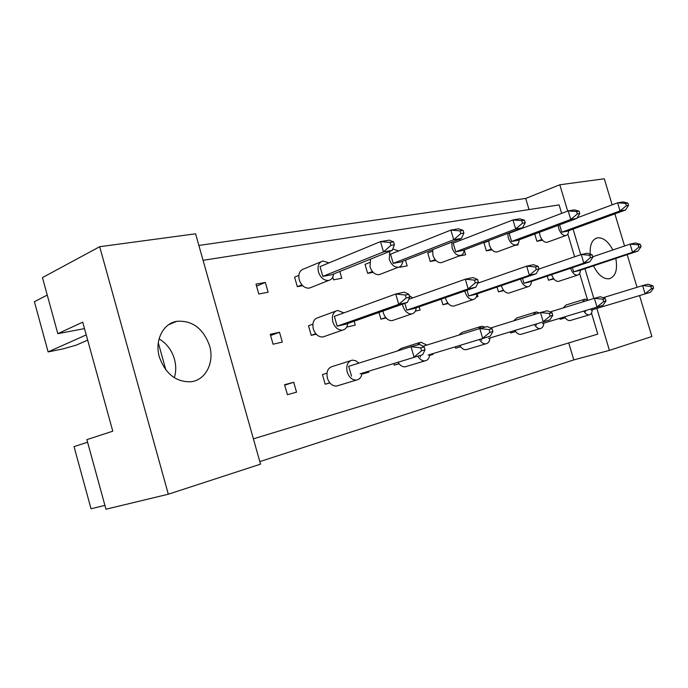 <?xml version="1.0" encoding="UTF-8"?>
<svg xmlns="http://www.w3.org/2000/svg" width="688" height="688" viewBox="0 0 688 688"><rect width="100%" height="100%" fill="white"/><g stroke="black" fill="none" stroke-linecap="round" stroke-linejoin="round"><path stroke-width="1.03" d="M209.591 345.815C203.278 328.425 192.339 320.255 176.773 321.313C163.082 323.463 154.456 340.543 159.341 356.977C165.473 373.902 175.999 382.167 190.903 381.763C205.686 380.249 214.622 362.43 209.591 345.815M174.305 377.721C176.154 371.778 176.197 365.595 174.451 359.162C171.768 350.166 166.642 343.398 159.074 338.849M612.845 249.959C608.295 241.402 603.152 237.369 597.416 237.859C592.076 239.415 589.685 244.851 590.252 254.164M168.328 494.216L99.691 246.708L195.59 233.8L260.537 464.151L168.328 494.216L105.961 509.215L86.877 439.623L112.772 431.187L82.723 322.156L57.826 333.68L84.504 328.597M158.283 342.787L165.868 369.981M57.826 333.68L42.45 277.591L99.691 246.708M87.6 442.238L74.037 446.615L91.04 508.776L104.911 505.379M87.677 340.13L76.557 345.023L63.27 348.842L48.126 351.903L34.4 301.714L47.248 295.092M86.241 334.893L48.126 351.903M593.469 265.843C598.018 274.839 603.23 279.165 609.095 278.803C615.545 276.705 617.781 269.911 615.812 258.421M612.148 204.843L604.288 178.785L559.8 184.78L567.686 211.087M639.539 295.582L651.889 336.518L609.422 350.373L596.84 308.405M593.864 298.472L584.938 268.673M580.749 254.689L573.078 229.087M637.036 287.3L627.181 254.646M624.566 245.994L614.874 213.865M259.815 461.596L573.801 359.901L609.422 350.373M529.02 209.565L525.709 198.436L198.875 245.444M525.709 198.436L559.8 184.78M253.399 438.832L597.777 334.101L591.482 313.083M587.457 299.633L579.631 273.489M574.635 256.796L567.824 234.032M561.64 213.383L559.095 204.886L203.063 260.305M573.801 359.901L568.744 342.934M312.859 324.168L308.491 325.751L311.234 335.348L316.222 334.196M326.963 373.171L322.457 374.599L325.218 384.231L329.879 382.941M298.816 275.389L294.584 277.135L297.319 286.69L302.668 285.675M268.114 292.228L265.336 282.441L255.996 284.127L258.8 293.991L268.114 292.228M282.304 342.074L279.509 332.244L270.255 334.316L273.067 344.224L282.304 342.074M296.554 392.16L293.742 382.279L284.583 384.73L287.412 394.688L296.554 392.16M332.751 277.118L333.534 279.827L341.773 278.262L339.812 271.468M369.533 262.575L365.036 264.364L367.641 273.36L373.145 272.319M399.694 266.789L399.831 267.254L407.167 265.869L405.507 260.167M432.442 251.18L427.764 252.995L430.249 261.492L435.831 260.434M459.051 256.022L465.63 254.784L464.202 249.933M488.764 240.998L483.974 242.804L486.347 250.853L491.972 249.796M514.443 245.53L518.202 244.825L517.892 243.776M534.748 234.04L536.898 241.273L542.522 240.207M361.888 374.1L368.837 372.174L368.57 371.245M393.751 363.556L394.215 365.165L399.092 363.814M429.682 355.361L432.984 354.449L432.752 353.666M455.224 346.838L455.611 348.188L460.625 346.804M489.908 338.711L490.097 337.937M510.264 331.84L510.608 332.992L515.69 331.582M559.843 318.303L560.135 319.292L565.269 317.882M346.976 326.533L347.113 327.015L355.275 325.114L354.157 321.236M378.968 312.472L380.903 319.163L386.063 317.959M415.311 311.165L420.05 310.064L419.104 306.814M441.266 299.142L442.909 304.75L448.18 303.528M476.294 296.992L477.936 296.614L477.128 293.845M497.046 287.068L498.456 291.841L503.788 290.603M547.27 276.086L548.499 280.214L553.857 278.967M284.694 385.142L293.742 382.279M270.599 335.52L279.509 332.244M256.564 286.122L265.336 282.441M358.861 363.126L355.73 360.71L352.325 360.125C347.629 361.467 345.918 365.44 347.208 372.045C349.1 377.394 352.144 380.077 356.35 380.094C359.523 379.552 361.415 377.265 362.017 373.249M350.381 360.753L332.562 366.446C327.866 367.788 326.138 371.701 327.393 378.202C329.251 383.448 332.278 386.08 336.466 386.08L338.419 385.486M360.125 373.825L422.63 354.733L360.125 373.825M421.572 350.785L425.003 349.857L424.161 346.95L420.721 347.861L421.572 350.785L414.047 357.089L411.028 346.692L348.687 366.326L351.525 376.198M420.721 347.861L411.028 346.692L419.628 344.421L424.161 346.95M425.003 349.857L422.63 354.733M329.793 382.838L325.218 384.231M343.914 312.868L337.559 310.451C333.13 311.853 331.547 315.672 332.811 321.924C334.841 327.522 338.057 330.266 342.469 330.154C345.479 329.518 347.251 327.299 347.775 323.498M335.649 311.157L318.088 317.615C313.659 319.017 312.06 322.792 313.298 328.933C315.285 334.445 318.484 337.129 322.887 336.982L324.813 336.312M345.84 324.177L407.408 302.428L398.73 304.363L337.154 326.172L345.84 324.177M406.204 297.947L409.67 297.182L408.827 294.292L405.352 295.04L406.204 297.947L398.73 304.363L395.729 294.017L334.334 316.351L337.154 326.172M405.352 295.04L395.729 294.017L404.424 292.159L408.827 294.292M409.67 297.182L407.408 302.428M315.809 333.732L311.234 335.348M329.01 262.893L322.853 261.001C318.699 262.455 317.245 266.127 318.484 272.027C320.66 277.9 324.048 280.704 328.666 280.437C331.504 279.732 333.147 277.574 333.594 273.962M321.004 261.775L303.675 269.008C299.521 270.47 298.05 274.099 299.263 279.896C301.396 285.666 304.767 288.401 309.368 288.117L311.243 287.369M331.616 274.761L392.272 250.372L383.491 251.894L322.844 276.378L331.616 274.761M390.904 245.367L394.413 244.773L393.579 241.892L390.062 242.468L390.904 245.367L383.491 251.894L380.498 241.6L320.04 266.609L322.844 276.378M390.062 242.468L380.498 241.6L389.296 240.155L393.579 241.892M394.413 244.773L392.272 250.372M301.886 284.841L297.319 286.69M417.84 356.203C419.835 359.471 422.208 361.028 424.943 360.882C427.712 360.374 429.321 358.267 429.785 354.569M398.025 362.249C400.003 365.457 402.368 366.988 405.103 366.824L406.642 366.369M428.108 355.077L490.209 336.217L428.108 355.077M489.873 332.33L492.892 331.513L492.092 328.787L489.073 329.595L489.873 332.33L482.666 338.281L479.803 328.546L422.974 346.288M420.024 355.533L420.497 357.175M489.073 329.595L479.803 328.546L487.362 326.551L492.092 328.787M492.892 331.513L490.209 336.217M426.827 345.084L420.858 342.16L417.005 345.109M419.327 342.641L401.121 348.403L397.458 350.966M399.006 363.703L394.215 365.165M479.407 339.494C481.265 342.529 483.406 343.974 485.823 343.828C488.256 343.364 489.641 341.411 489.985 337.971M459.73 345.471C461.579 348.455 463.712 349.865 466.137 349.71L467.376 349.341M488.489 338.427L549.875 319.868L488.489 338.427M550.108 316.059L552.774 315.336L552.017 312.773L549.342 313.487L550.108 316.059L543.193 321.692L540.476 312.541L490.492 328.03M481.308 338.917L481.712 340.293M549.342 313.487L540.476 312.541L547.166 310.77L552.017 312.773M552.774 315.336L549.875 319.868M485.16 327.127L481.729 326.198L478.341 329.002M480.499 326.585L462.138 332.347L458.733 335.125M460.539 346.7L455.611 348.188M534.387 324.547C536.115 327.376 538.059 328.726 540.218 328.589C542.368 328.15 543.572 326.336 543.83 323.128M514.934 330.429C516.654 333.216 518.597 334.531 520.756 334.385L521.771 334.084M542.488 323.532L602.937 305.326L542.488 323.532M603.617 301.602L605.99 300.957L605.268 298.54L602.886 299.177L603.617 301.602L596.978 306.96L594.38 298.317L550.073 311.974M536.064 324.039L536.408 325.209M602.886 299.177L594.38 298.317L600.357 296.734L605.268 298.54M605.99 300.957L602.937 305.326M539.358 312.885L536.158 311.931L533.071 314.829M535.161 312.24L516.791 317.968L513.678 320.849M515.613 331.478L510.608 332.992M583.785 311.096C585.402 313.745 587.182 315.018 589.109 314.889C591.035 314.485 592.084 312.782 592.265 309.781M564.607 316.867C566.224 319.481 567.996 320.728 569.939 320.591L570.773 320.341M591.052 310.142L650.435 292.305L591.052 310.142M651.467 288.676L653.6 288.1L652.903 285.812L650.771 286.38L651.467 288.676L645.086 293.767L642.609 285.589L603.049 297.723M585.273 310.641L585.574 311.655M650.771 286.38L642.609 285.589L647.976 284.178L652.903 285.812M653.6 288.1L650.435 292.305M588.274 300.2L585.118 299.099L582.323 302.032M584.293 299.357L566.035 305.008L563.205 307.923M565.192 317.779L560.135 319.292M402.48 304.173L402.901 306.134C404.811 311.432 407.743 314.038 411.673 313.952C414.305 313.384 415.819 311.337 416.223 307.811M382.958 311.062L383.371 312.997C385.254 318.209 388.161 320.763 392.1 320.651L393.613 320.135M414.52 308.405L475.778 287.197L468.15 288.9L406.832 310.168L414.52 308.405M475.313 282.845L478.358 282.175L477.567 279.466L474.505 280.128L475.313 282.845L468.15 288.9L465.303 279.199L408.758 299.297M404.845 303.339L406.832 310.168M474.505 280.128L465.303 279.199L472.948 277.574L477.567 279.466M478.358 282.175L475.778 287.197M412.714 297.895L409.214 295.625M385.676 317.503L380.903 319.163M464.821 290.99L465.105 292.125C466.911 297.147 469.586 299.633 473.12 299.564C475.442 299.048 476.75 297.147 477.059 293.871M445.411 297.706L445.686 298.824C447.475 303.769 450.133 306.203 453.667 306.117L454.888 305.704M475.537 294.387L536.158 273.747L529.399 275.252L468.683 295.96L475.537 294.387M536.27 269.524L538.971 268.939L538.214 266.385L535.505 266.97L536.27 269.524L529.399 275.252L526.69 266.136L477.85 283.164M467.006 290.233L468.683 295.96M535.505 266.97L526.69 266.136L533.467 264.691L538.214 266.385M538.971 268.939L536.158 273.747M447.819 303.081L442.909 304.75M520.532 279.07L520.678 279.612C522.398 284.385 524.849 286.75 528.04 286.707C530.104 286.234 531.248 284.462 531.471 281.392M501.32 285.606L501.466 286.139C503.16 290.843 505.603 293.165 508.802 293.105L509.799 292.778M530.113 281.848L589.874 261.775L583.837 263.126L523.972 283.258L530.113 281.848M590.433 257.69L592.85 257.166L592.127 254.758L589.711 255.274L590.433 257.69L583.837 263.126L581.257 254.517L538.902 269.06M522.519 278.391L523.972 283.258M589.711 255.274L581.257 254.517L587.303 253.227L592.127 254.758M592.85 257.166L589.874 261.775M503.444 290.164L498.456 291.841M570.61 268.251L570.636 268.354C572.278 272.904 574.54 275.166 577.43 275.148C579.279 274.71 580.276 273.05 580.431 270.169M551.647 274.615L551.681 274.718C553.298 279.208 555.551 281.426 558.458 281.392L559.284 281.117M579.21 270.573L637.965 251.068L632.547 252.272L573.672 271.846L579.21 270.573M638.894 247.104L641.053 246.631L640.365 244.352L638.197 244.816L638.894 247.104L632.547 252.272L630.088 244.12L592.729 256.779M572.416 267.641L573.672 271.846M638.197 244.816L630.088 244.12L635.514 242.967L640.365 244.352M641.053 246.631L637.965 251.068M553.53 278.545L548.499 280.214M389.769 251.378L389.27 259.247C391.3 264.76 394.362 267.426 398.464 267.228C400.958 266.591 402.385 264.605 402.721 261.251M370.548 259.109L370.006 266.858C372.01 272.293 375.055 274.899 379.148 274.675L380.636 274.099M400.984 261.93L461.424 238.401L453.702 239.742L393.218 263.366L400.984 261.93M460.814 233.585L463.901 233.069L463.101 230.368L460.014 230.876L460.814 233.585L453.702 239.742L450.864 230.084L390.552 254.182L393.218 263.366M460.014 230.876L450.864 230.084L458.604 228.82L463.101 230.368M463.901 233.069L461.424 238.401M398.636 250.948L392.805 248.979M372.406 271.493L367.641 273.36M451.818 242.142L452.111 247.895C454.02 253.107 456.806 255.635 460.461 255.489C462.68 254.921 463.918 253.072 464.176 249.942M432.675 249.589L432.933 255.265C434.816 260.399 437.594 262.876 441.257 262.704L442.453 262.257M462.637 250.527L522.51 227.823L515.665 229.009L455.714 251.808L462.637 250.527M522.493 223.196L525.228 222.731L524.471 220.194L521.736 220.65L522.493 223.196L515.665 229.009L512.973 219.928L453.168 243.139L455.714 251.808M521.736 220.65L512.973 219.928L519.827 218.81L524.471 220.194M525.228 222.731L522.51 227.823M460.478 240.301L459.231 239.252M435.143 259.634L430.249 261.492M507.761 233.421L508.269 237.747C510.075 242.683 512.62 245.1 515.914 244.997C517.892 244.481 518.976 242.761 519.165 239.82M488.79 240.611L489.271 244.885C491.051 249.753 493.588 252.118 496.891 251.989L497.871 251.627M517.78 240.327L576.862 218.414L570.756 219.472L511.571 241.479L517.78 240.327M577.318 213.959L579.752 213.547L579.038 211.147L576.596 211.551L577.318 213.959L570.756 219.472L568.185 210.898L509.137 233.275L511.571 241.479M576.596 211.551L568.185 210.898L574.308 209.9L579.038 211.147M579.752 213.547L576.862 218.414M491.318 249.013L486.347 250.853M558.217 225.329L558.759 228.631C560.471 233.318 562.81 235.623 565.785 235.554C567.566 235.09 568.52 233.473 568.649 230.704M539.478 232.277L540.003 235.545C541.688 240.164 544.027 242.425 547.012 242.331L547.829 242.038M567.411 231.151L625.538 209.986L620.06 210.932L561.812 232.191L567.411 231.151M626.364 205.695L628.557 205.325L627.869 203.055L625.676 203.416L626.364 205.695L620.06 210.932L617.6 202.814L577.223 217.812M559.602 224.813L561.812 232.191M625.676 203.416L617.6 202.814L623.104 201.919L627.869 203.055M628.557 205.325L625.538 209.986M541.912 239.45L536.898 241.273M168.62 324.719L176.773 321.313M595.516 238.521L597.416 237.859M356.35 380.094L336.466 386.08M342.469 330.154L322.887 336.982M328.666 280.437L309.368 288.117M424.943 360.882L405.103 366.824M485.823 343.828L466.137 349.71M540.218 328.589L520.756 334.385M589.109 314.889L569.939 320.591M411.673 313.952L392.1 320.651M473.12 299.564L453.667 306.117M528.04 286.707L508.802 293.105M577.43 275.148L558.458 281.392M398.464 267.228L379.148 274.675M460.461 255.489L441.257 262.704M515.914 244.997L496.891 251.989M565.785 235.554L547.012 242.331"/></g></svg>
